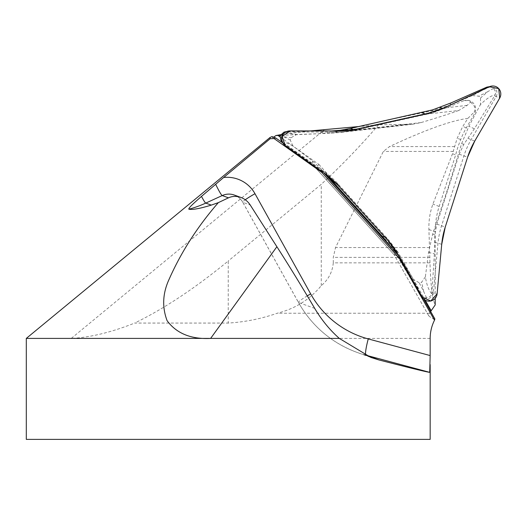 <?xml version="1.0" encoding="UTF-8"?>
<svg xmlns="http://www.w3.org/2000/svg" width="526" height="526" viewBox="0 0 526 526"><rect width="100%" height="100%" fill="white"/><g stroke="black" fill="none" stroke-linecap="round" stroke-linejoin="round"><path stroke-width="0.39" stroke-dasharray="2.63 1.97" d="M284.02 133.334A6.273 6.227 -70 0 1 287.9 131.987L337.304 132.052A82.575 81.951 110 0 0 355.07 130.119L426.343 114.352A82.575 81.951 110 0 0 443.286 108.599L488.2 87.658A6.273 6.227 -70 0 1 496.176 96.482L471.204 139.489A82.575 81.951 110 0 0 463.906 155.92L441.551 225.825A82.575 81.951 110 0 0 437.961 243.433L433.345 292.936A6.273 6.227 -70 0 1 421.727 295.513L397.288 252.434A82.575 81.951 110 0 0 386.814 237.936L337.902 183.804A82.575 81.951 110 0 0 324.549 171.943L284.25 143.381A6.273 6.227 -70 0 1 281.758 139.554M392.12 248.509L400.325 261.317L420.971 295.98L423.594 297.762L426.599 297.828L430.452 296.25L431.261 295.106L431.931 292.423L434.391 253.775L434.87 234.872L436.869 224.115L459.224 154.217L463.82 144.348L474.367 128.791L495.222 94.831L495.768 92.011L493.566 88.44L492.218 87.217L489.627 86.619M423.594 297.762L424.995 298.281M331.465 130.961L286.486 131.474M285.197 145.577L284.25 143.381L282.837 142.868L324.812 173.652M487.898 86.718C485.117 88.789 479.962 91.741 472.427 95.594L449.809 105.154L431.951 110.782L385.716 120.487L339.691 131.198L321.143 133.63L296.664 134.492C290.063 133.768 286.249 132.795 285.224 131.572M472.427 95.594L478.884 96.173L480.527 97.994L480.488 104.516C486.326 98.783 491.238 95.554 495.222 94.831M431.649 293.613C428.854 290.608 426.757 285.033 425.356 276.9L428.526 252.46L432.688 234.116L447.646 189.025L461.631 143.624L468.883 126.266L480.488 104.516M425.356 276.9L421.609 282.238L419.202 282.771L413.607 279.503C417.486 287.091 419.945 292.581 420.971 295.98M281.87 142.046C283.455 141.54 287.157 142.862 292.982 146.011L312.431 160.89L326.127 173.613L357.41 208.993L389.45 243.683L400.733 258.614L413.607 279.503M292.982 146.011L290.28 140.1L291.029 137.746L296.664 134.492M493.566 88.44A107.705 11.71 -42.1 0 0 487.648 91.741L480.527 97.994M487.648 91.741L478.884 96.173M426.599 297.828A107.705 11.184 77.5 0 1 423.739 291.575L419.202 282.771M423.739 291.575L421.609 282.238M280.075 135.688A107.705 0.526 -162.3 0 1 283.902 136.832L291.029 137.746M283.902 136.832L290.28 140.1M435.212 298.321L435.212 231.808A82.792 82.168 -70 0 1 439.177 206.429L455.667 154.874A111.065 110.223 -70 0 1 460.73 139.535A82.792 82.168 -70 0 1 466.371 127.792L474.472 113.833L472.953 113.281L467.897 118.37L462.748 126.477L457.186 138.246L452.518 153.724L432.891 204.134C429.952 212.267 428.631 220.723 428.914 229.52L429.979 262.862C430.689 285.5 432.431 299.518 435.212 304.916M426.152 114.188L458.751 110.486L467.16 105.378L470.685 101.991L468.771 100.374L463.281 100.893L446.903 107.679L426.152 114.188L353.663 130.231L340.23 132.473L330.966 133.196L280.319 135.353M458.751 110.486C448.875 114.043 436.284 118.08 420.971 122.591L412.818 124.228L378.635 124.787L358.594 126.562M310.195 130.935L283.087 134.242M430.649 311.477L429.492 313.226L428.769 315.817C431.629 318.315 433.661 319.348 434.87 318.92M429.979 262.862L333.287 262.862C332.425 272.027 328.415 279.635 321.255 285.677C309.748 299.59 295.086 308.775 277.268 313.226C261.376 318.763 245.031 322.037 228.231 323.069L134.649 323.069C164.053 308.782 195.251 288.097 228.231 261.001L228.231 323.069M460.73 139.535L457.186 138.246M452.518 153.724L455.667 154.874M470.685 101.991L474.399 106.331C475.28 109.967 474.794 112.281 472.953 113.281M463.281 100.893A9.087 9.021 -70 0 1 474.472 113.833M378.635 124.787C360.494 145.88 341.367 165.723 321.255 184.317L228.231 261.001M26.3 338.409L71.266 338.409C90.176 337.468 111.302 332.353 134.649 323.069M430.163 338.409L71.266 338.409L324.588 129.574M333.287 262.862L333.287 257.385L335.535 247.542L383.342 151.435L389.562 146.576C424.936 130.001 451.045 120.599 467.897 118.37M26.3 439.381L430.169 439.381M321.255 285.677L321.255 184.317M398.675 255.761L399.655 256.846L394.178 254.847L316.119 168.465L272.58 137.608L273.573 137.194M271.942 136.602L272.553 137.588L316.119 168.465L321.596 170.457L323.898 173.008M399.563 257.326L423.522 298.913M282.876 143.019L321.596 170.457L321.583 171.371M428.677 315.692L394.132 254.801L397.682 251.645L425.218 300.175M280.121 136.97L318.887 164.447L316.093 168.445M286.716 131.553L287.9 131.987L289.892 130.902M431.931 292.423L437.106 293.817M420.313 294.994L421.727 295.513L422.148 297.131M487.793 87.507L489.43 86.744M494.762 95.969L499.7 98.106M459.224 154.217L467.594 157.189M467.923 138.292L474.728 141.113M442.853 108.441L444.523 107.685M425.172 113.925L426.343 114.352L427.947 113.307M353.807 129.666L355.07 130.119L356.674 129.08M334.312 130.967L337.304 132.052L339.296 130.974M321.268 170.753L324.549 171.943L325.495 174.139M336.107 183.153L337.902 183.804L338.553 185.744M385.177 237.338L386.814 237.936L387.471 239.869M394.007 251.244L394.881 251.56M396.617 252.197L397.288 252.434L397.709 254.058M434.68 242.243L441.722 244.314M436.869 224.115L445.239 227.087M400.325 261.317L400.733 258.614M389.45 244.925L389.45 243.683M326.127 173.613L326.1 174.823M312.431 160.89L312.871 164.533M323.556 131.125L321.143 133.63M340.348 130.277L339.691 131.198M431.951 110.782L432.648 109.849M449.809 105.154L450.986 102.918M432.688 234.116L434.87 234.872M428.526 252.46L434.391 253.775M474.367 128.791L468.883 126.266M463.82 144.348L461.631 143.624M466.371 127.792L462.748 126.477M467.16 105.378L446.903 107.679M420.971 122.591L353.663 130.231M330.966 133.196L406.993 124.563M429.492 313.226L277.268 313.226M439.177 206.429L432.891 204.134M428.914 229.52L435.212 231.808M454.694 146.576L389.562 146.576M453.267 151.435L383.342 151.435M429.696 247.542L335.535 247.542M429.946 257.385L333.287 257.385M314.712 308.394L298.518 302.496L242.834 202.313L250.231 205.008M242.834 202.313A16.155 16.03 110 0 0 234.34 195.061C237.976 196.428 240.77 198.815 242.729 202.234A16.155 1.506 -29.1 0 0 242.834 202.313M364.347 354.767A111.065 110.223 -70 0 1 356.884 352.348A111.065 110.223 -70 0 1 298.518 302.496A16.155 1.506 -29.1 0 1 298.413 302.417L242.729 202.234A16.155 1.506 -29.1 0 1 245.261 199.768M307.283 295.855A16.155 1.506 -29.1 0 0 298.413 302.417C311.925 326.113 331.419 342.755 356.884 352.348L370.856 357.437M428.769 315.817L394.178 254.847L316.08 168.432M318.887 164.447L397.682 251.645M492.941 87.447L491.692 86.994M412.706 124.241L340.204 132.48M469.797 100.742L468.771 100.374"/><path stroke-width="0.79" d="M286.933 131.467L283.987 132.131L280.075 135.688L280.68 139.614L281.87 142.046L282.837 142.868M281.982 140.652L281.758 139.554A6.273 6.227 -70 0 1 284.02 133.334L284.895 132.637A8.074 8.015 -70 0 1 289.892 130.902L339.296 130.974A80.774 80.162 110 0 0 356.674 129.08L427.947 113.307A80.774 80.162 110 0 0 444.523 107.685L489.43 86.744A8.074 8.015 -70 0 1 499.7 98.106L474.728 141.113A80.774 80.162 110 0 0 467.594 157.189L445.239 227.087A80.774 80.162 110 0 0 441.722 244.314L437.106 293.817A8.074 8.015 -70 0 1 422.148 297.131L397.709 254.058A80.774 80.162 110 0 0 387.471 239.869L338.553 185.744A80.774 80.162 110 0 0 325.495 174.139L285.197 145.577A8.074 8.015 -70 0 1 284.895 132.637M489.627 86.619L486.787 87.145L450.986 102.918L432.648 109.849L350.395 128.416L340.348 130.277L331.465 130.961M324.812 173.652L333.221 182.101L382.139 236.233L392.12 248.509M280.319 135.353L277.978 135.452L280.121 136.97M358.594 126.562L310.195 130.935M283.087 134.242L275.959 135.544L277.978 135.452M425.218 300.175L431.202 310.728L435.212 304.916L435.212 298.321M431.202 310.728L430.649 311.477M271.942 136.602L269.976 137.523L270.16 138.719L274.066 138.555L275.802 138.003L271.942 136.602M270.16 138.719L223.675 177.472A32.31 32.066 -70 0 1 254.985 193.706L310.669 293.889A94.91 94.193 110 0 0 368.253 338.922L430.156 355.563L430.163 338.409C430.189 332.018 431.629 325.949 434.496 320.216L434.87 318.92L423.522 298.913M274.066 138.555L321.577 172.226L399.379 258.325L434.496 320.216M430.156 355.563L429.716 372.355C426.178 371.895 409.281 367.766 379.009 359.968L370.863 357.43L339.309 338.409L26.3 338.409L270.029 137.483M26.3 338.409L26.3 439.381L430.169 439.381L430.169 364.59M218.336 202.635C197.566 226.535 181.187 252.02 169.201 279.082C162.633 293.179 161.942 307.066 167.13 320.735C176.631 333.517 191.135 339.408 210.637 338.409L276.886 246.72L250.231 205.008C247.891 201.432 244.761 198.907 240.842 197.428C236.509 195.922 232.387 196.06 228.475 197.835L222.228 195.56L205.771 203.095L211.294 205.107L218.336 202.635L228.475 197.835M276.886 246.72C288.84 265.334 301.451 285.894 314.712 308.394C321.557 319.926 329.756 329.933 339.309 338.409M223.675 177.472L201.491 196.389C196.132 201.123 187.913 208.224 188.88 209.223C192.601 209.92 200.077 208.546 211.294 205.107M273.573 137.194L275.959 135.544M275.802 138.003L282.876 143.019M321.577 172.226L321.583 171.371M399.563 257.326L399.379 258.325M323.898 173.008L398.675 255.761M387.471 239.869L338.553 185.744L325.495 174.139L285.197 145.577L282.199 136.536L289.892 130.902L339.296 130.974L356.674 129.08L427.947 113.307L444.523 107.685L489.43 86.744L498.727 88.618L499.7 98.106L474.728 141.113L467.594 157.189L445.239 227.087L441.722 244.314L437.106 293.817L430.807 300.984L422.148 297.131L397.709 254.058L387.471 239.869M486.787 87.145L487.793 87.507M440.006 107.403L442.853 108.441M421.661 112.643L425.172 113.925M350.395 128.416L353.807 129.666M333.221 182.101L336.107 183.153M382.139 236.233L385.177 237.338M394.881 251.56L396.617 252.197M240.842 197.428L234.34 195.061A16.155 16.03 110 0 0 222.228 195.56A16.155 1.42 -114.6 0 1 215.647 184.245M429.716 372.355L365.899 355.195L379.009 359.968M368.253 338.922A16.155 1.979 -75 0 0 365.899 355.195A111.065 110.223 -70 0 1 364.347 354.767M201.491 196.389A16.155 1.42 -114.6 0 0 205.771 203.095A111.065 110.223 -70 0 1 188.88 209.223M254.985 193.706A16.155 1.506 -29.1 0 0 245.261 199.768M310.669 293.889A16.155 1.506 -29.1 0 0 307.283 295.855"/></g></svg>

